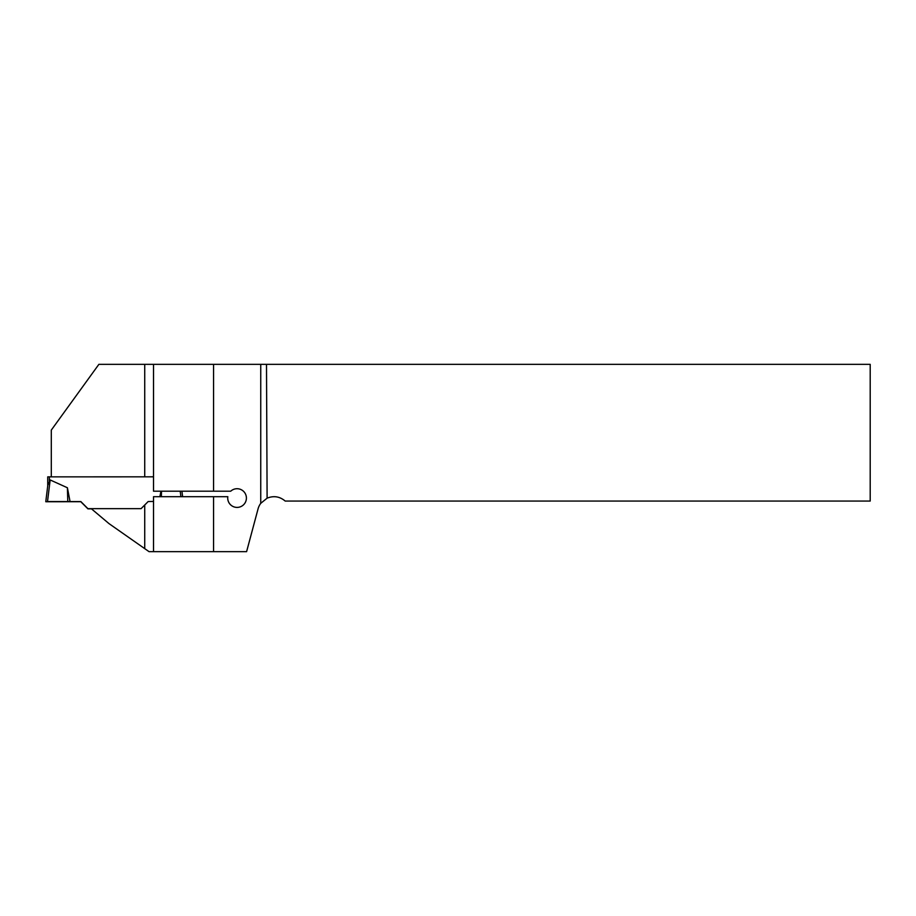 <?xml version="1.0" encoding="UTF-8"?>
<svg xmlns="http://www.w3.org/2000/svg" width="916" height="916" viewBox="0 0 916 916"><rect width="100%" height="100%" fill="white"/><g stroke="black" fill="none" stroke-linecap="round" stroke-linejoin="round"><path stroke-width="1.37" d="M153.522 501.441L148.186 501.533L141.075 508.666L91.257 508.666L109.004 523.62L149.033 551.65L246.599 551.65L258.06 508.884A16.488 16.488 0 0 1 260.739 503.342L267.106 498.167L266.499 364.35L870.2 364.35L870.2 501.063L285.197 501.063C279.746 496.472 273.724 495.51 267.106 498.167M51.296 476.835L51.296 430.096L98.871 364.35L266.499 364.35M153.522 476.755L149.205 476.835M153.522 551.65L153.522 496.69L213.554 496.69L213.554 551.65M213.554 364.35L213.554 491.194L153.522 491.194L153.522 364.35M213.554 491.194L230.729 491.194A9.343 9.343 0 0 1 245.488 494.022A9.343 9.343 0 0 1 238.458 507.304A9.343 9.343 0 0 1 227.821 496.69L213.554 496.69M153.522 476.835L47.724 476.858L47.724 485.892M91.486 508.849L87.925 508.849L80.814 501.728L45.8 501.739L47.517 501.521L50.174 479.95L47.815 485.171L45.8 501.533L47.815 485.171M91.257 508.666L87.925 508.666L80.814 501.544L70.051 501.544L67.406 487.759L50.174 479.95M148.186 501.544L144.728 505.002L144.728 548.638M159.876 496.69L160.941 491.194M47.517 501.521L70.051 501.544M67.406 487.759L67.784 501.739M182.605 496.69L181.929 491.194L182.605 496.69M180.887 496.69L180.212 491.194M161.502 491.194L161.353 496.69M67.784 501.533L45.8 501.739L67.784 501.533M144.728 476.835L144.728 364.35M260.739 503.342L260.739 364.35M49.372 476.835L49.372 481.026"/></g></svg>
